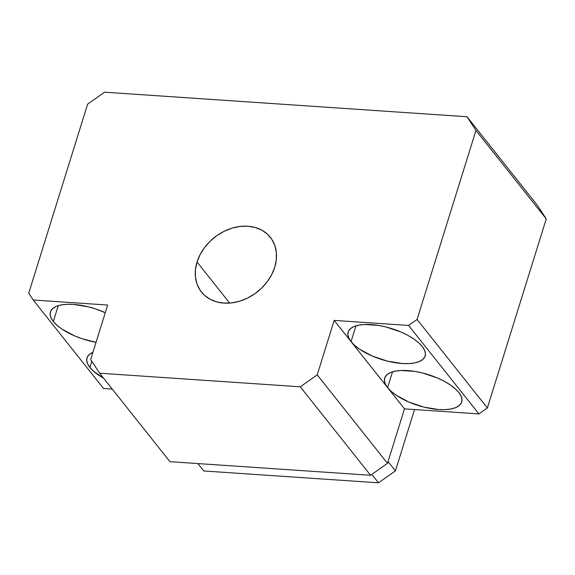 <?xml version="1.0" encoding="UTF-8"?>
<svg xmlns="http://www.w3.org/2000/svg" width="575" height="575" viewBox="0 0 575 575"><rect width="100%" height="100%" fill="white"/><g stroke="black" fill="none" stroke-linecap="round" stroke-linejoin="round"><path stroke-width="0.86" d="M53.331 321.454A40.336 16.251 17.3 0 1 50.42 311.873A40.336 16.251 17.3 0 1 105.261 312.743L95.845 309.027L88.263 306.813L73.463 304.405L66.815 304.312L61.022 304.966L56.292 306.346L52.821 308.401L50.744 311.046L50.126 314.194L51.002 317.702L53.331 321.454L57.033 325.299L61.963 329.087L74.692 335.922L82.009 338.711L96.054 342.305A40.336 16.251 17.3 0 1 53.331 321.454L58.262 305.641L53.331 321.454M351.052 341.629A40.336 16.251 17.3 0 1 348.141 332.048A40.336 16.251 17.3 0 1 381.132 325.91A40.336 16.251 17.3 0 1 422.244 346.459L418.543 342.614L413.612 338.826L407.653 335.232L400.883 331.983L385.983 326.981L378.422 325.421L364.536 324.48L358.735 325.141L354.013 326.521L350.542 328.577L348.457 331.222L347.839 334.37L348.716 337.877L351.052 341.629L387.607 387.636A40.336 16.251 17.3 0 1 384.689 378.055A40.336 16.251 17.3 0 1 417.687 371.917A40.336 16.251 17.3 0 1 458.8 392.459L455.098 388.621L450.168 384.826L444.209 381.239L437.438 377.991L422.532 372.988L414.978 371.428L401.091 370.487L395.291 371.141L390.569 372.528L387.097 374.584L385.013 377.229L384.395 380.37L385.272 383.884L387.607 387.636L404.477 408.868L387.507 463.335L370.573 475.273L169.941 461.682L99.64 373.211L90.692 359.512L107.654 305.045L33.228 300.006L28.75 293.157L87.63 104.125L28.75 293.157L33.228 300.006L107.654 305.045L90.692 359.512L99.64 373.211L300.279 386.802L99.64 373.211L169.941 461.682L370.573 475.273L300.279 386.802L317.213 374.864L300.279 386.802L370.573 475.273L387.507 463.335L317.213 374.864L334.176 320.397L317.213 374.864L387.507 463.335L404.477 408.868L387.607 387.636L391.302 391.482L396.232 395.269L408.969 402.105L423.868 407.107L438.668 409.515L445.316 409.608L451.109 408.954L455.838 407.574L459.31 405.519L461.387 402.867L462.005 399.726L461.128 396.211L458.8 392.459A40.336 16.251 17.3 0 1 461.711 402.04A40.336 16.251 17.3 0 1 428.713 408.185A40.336 16.251 17.3 0 1 387.607 387.636L351.052 341.629L354.753 345.474L359.677 349.262L372.413 356.098L387.313 361.1L402.112 363.508L408.76 363.601L414.553 362.947L419.283 361.567L422.754 359.512L424.839 356.859L425.45 353.718L424.573 350.204L422.244 346.459A40.336 16.251 17.3 0 1 425.155 356.04A40.336 16.251 17.3 0 1 392.157 362.178A40.336 16.251 17.3 0 1 351.052 341.629L334.176 320.397L351.052 341.629L355.975 325.817L351.052 341.629M392.531 371.824L387.607 387.636L392.531 371.824M89.887 367.461A40.336 16.251 17.3 0 1 86.976 357.88A40.336 16.251 17.3 0 1 92.934 352.317L89.377 354.408L87.292 357.053L86.681 360.194L87.551 363.709L89.887 367.461L93.588 371.306L103.622 378.213A40.336 16.251 17.3 0 1 89.887 367.461L91.82 361.244L89.887 367.461M197.053 262.035A44.002 34.651 141.5 0 1 230.618 228.606A44.002 34.651 141.5 0 1 270.336 237.288A44.002 34.651 141.5 0 1 274.721 267.296L276.309 259.742L276.345 252.382L274.828 245.489L271.81 239.337L267.418 234.154L261.812 230.151L255.207 227.47L247.861 226.212L240.055 226.442L232.092 228.131L224.272 231.236L216.897 235.613L210.249 241.112L204.592 247.516L200.136 254.581L197.053 262.035L195.464 269.582L195.428 276.942L196.945 283.834L199.956 289.987L204.355 295.169L209.961 299.18L216.567 301.861L223.912 303.111L231.718 302.888L239.682 301.192L247.502 298.094L254.876 293.71L261.524 288.212L267.181 281.808L271.637 274.742L274.721 267.296A44.002 34.651 141.5 0 1 241.155 300.718A44.002 34.651 141.5 0 1 201.437 292.035A44.002 34.651 141.5 0 1 197.053 262.035L229.677 303.082L197.053 262.035M414.532 409.551L395.427 470.875L378.494 482.813L203.744 470.975L197.865 463.572L203.744 470.975L378.494 482.813L371.809 474.404L378.494 482.813L395.427 470.875L388.053 461.596L395.427 470.875L414.532 409.551M112.24 389.067L103.522 388.477L33.228 300.006L103.522 388.477L112.24 389.067M537.294 205.217L546.25 218.91L487.37 407.941L478.903 413.914L404.477 408.868L478.903 413.914L408.609 325.443L334.176 320.397L408.609 325.443L417.076 319.47L408.609 325.443L478.903 413.914L487.37 407.941L417.076 319.47L475.956 130.439L417.076 319.47L487.37 407.941L546.25 218.91L475.956 130.439L467.001 116.747L475.956 130.439L546.25 218.91L537.294 205.217L467.001 116.747L104.564 92.187L467.001 116.747L537.294 205.217M87.63 104.125L104.564 92.187L87.63 104.125"/></g></svg>
